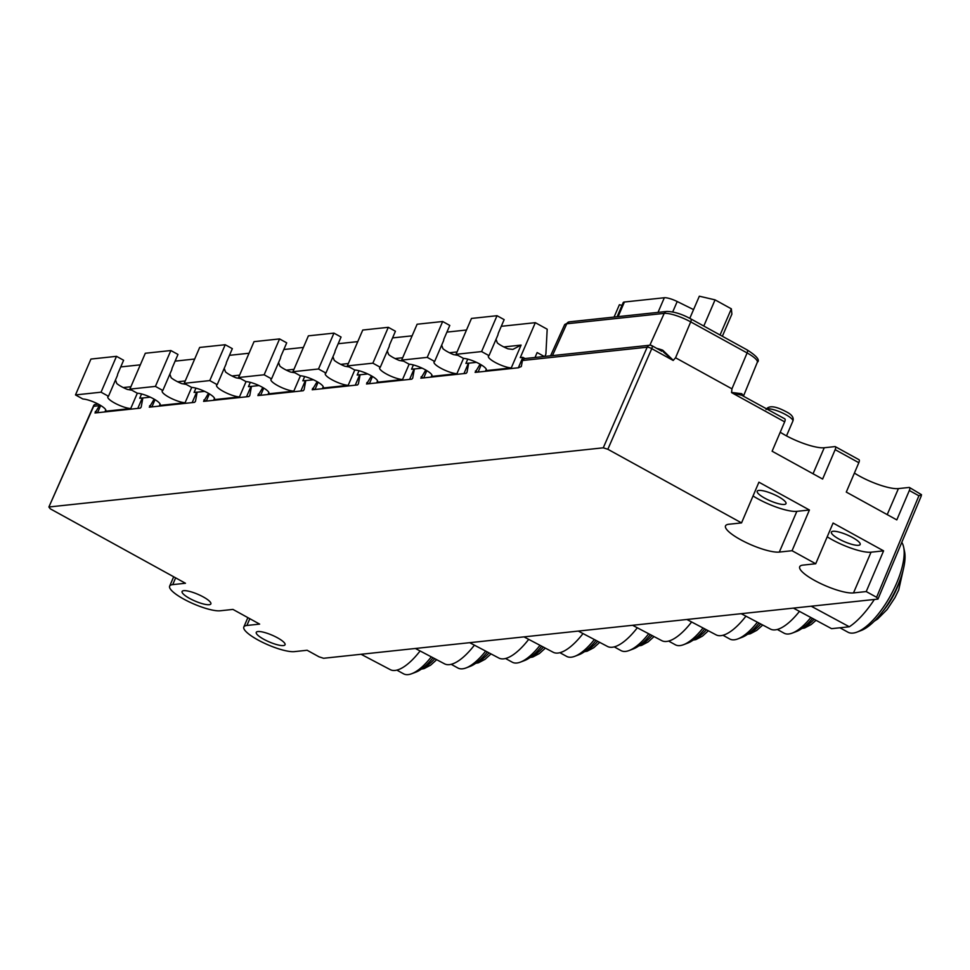 <?xml version="1.0" encoding="UTF-8"?>
<svg xmlns="http://www.w3.org/2000/svg" width="970" height="970" viewBox="0 0 970 970"><rect width="100%" height="100%" fill="white"/><g stroke="black" fill="none" stroke-linecap="round" stroke-linejoin="round"><path stroke-width="1.45" d="M764.748 498.168A15.678 3.662 23.3 0 1 757.206 491.244A15.678 3.662 23.3 0 1 778.461 496.701A15.678 3.662 23.3 0 1 785.991 503.636A15.678 3.662 23.3 0 1 764.748 498.168M852.63 537.562A15.678 3.662 -156.7 0 0 831.387 532.093A15.678 3.662 -156.7 0 0 838.917 539.017A15.678 3.662 -156.7 0 0 860.172 544.485A15.678 3.662 -156.7 0 0 852.63 537.562M742.62 395.748L784.803 418.846A3.65 1.358 -61.2 0 1 784.657 421.853L772.12 451.232L822.621 479.047L835.158 449.656A3.65 1.358 118.8 0 0 835.315 446.661A3.65 1.358 118.8 0 0 834.952 446.6L824.245 447.74A31.064 7.263 23.3 0 1 785.397 435.287A31.064 7.263 23.3 0 1 780.232 432.22M835.315 446.661L858.984 459.695A3.65 1.358 -61.2 0 1 858.826 462.702L846.289 492.081L896.801 519.896L909.339 490.505A3.65 1.358 118.8 0 0 909.484 487.51A3.65 1.358 118.8 0 0 909.132 487.449L898.426 488.589A31.064 7.263 23.3 0 1 859.578 476.137A31.064 7.263 23.3 0 1 854.4 473.069M203.336 596.962A15.678 3.662 -156.7 0 0 182.081 591.506A15.678 3.662 -156.7 0 0 189.623 598.429A15.678 3.662 -156.7 0 0 210.866 603.898A15.678 3.662 -156.7 0 0 203.336 596.962M741.977 395.36L731.562 392.607L731.938 388.837L747.106 352.947A3.65 1.358 -61.2 0 0 747.252 349.976C756.818 356.087 760.177 360.197 757.315 362.295A21.207 4.959 -156.7 0 0 747.106 352.947L690.713 321.882L675.556 357.772L673.18 360.464L651.755 348.654L607.838 449.268L603.267 447.813L48.888 506.995L50.258 508.801L185.464 583.261L172.733 584.619A29.209 6.826 -156.7 0 0 169.641 586.147A29.209 6.826 -156.7 0 0 183.694 599.06A29.209 6.826 -156.7 0 0 220.226 610.773L232.958 609.415L259.645 624.11L246.901 625.468A29.209 6.826 -156.7 0 0 243.822 626.996A29.209 6.826 -156.7 0 0 257.875 639.909A29.209 6.826 -156.7 0 0 294.395 651.622L307.138 650.264L319.021 656.811L323.58 658.278L877.971 599.084L921.185 496.131L921.5 494.676L918.905 495.779L909.339 490.505M277.505 637.811A15.678 3.662 -156.7 0 0 256.262 632.355A15.678 3.662 -156.7 0 0 263.791 639.279A15.678 3.662 -156.7 0 0 285.047 644.747A15.678 3.662 -156.7 0 0 277.505 637.811M903.676 547.286L904.573 551.651A49.155 18.321 118.8 0 1 897.917 585.237A49.155 18.321 118.8 0 1 861.142 630.512L856.971 632.101A52.865 19.703 -61.2 0 0 896.522 583.406A52.865 19.703 -61.2 0 0 903.676 547.286A52.865 19.703 -61.2 0 0 901.87 542.472M485.715 370.649L511.263 367.921A13.871 3.249 23.3 0 1 496.385 363.047A13.871 3.249 23.3 0 1 488.371 356.196A13.871 3.249 23.3 0 1 489.001 355.65L481.593 351.576L456.033 354.305L463.454 358.379A13.871 3.249 23.3 0 1 479.677 363.968A13.871 3.249 23.3 0 1 486.346 370.103A13.871 3.249 23.3 0 1 485.715 370.649L486.297 369.279M431.347 376.445L456.906 373.717A13.871 3.249 23.3 0 1 442.029 368.842A13.871 3.249 23.3 0 1 434.002 361.992A13.871 3.249 23.3 0 1 434.645 361.458L427.224 357.372L401.665 360.1L409.085 364.186A13.871 3.249 23.3 0 1 425.309 369.776A13.871 3.249 23.3 0 1 431.989 375.911A13.871 3.249 23.3 0 1 431.347 376.445L431.941 375.075M376.99 382.253L402.538 379.525A13.871 3.249 23.3 0 1 387.661 374.65A13.871 3.249 23.3 0 1 379.646 367.8A13.871 3.249 23.3 0 1 380.276 367.266L372.868 363.18L347.308 365.908L354.717 369.994A13.871 3.249 23.3 0 1 370.952 375.572A13.871 3.249 23.3 0 1 377.621 381.719A13.871 3.249 23.3 0 1 376.99 382.253L377.572 380.883M322.622 388.061L348.182 385.332A13.871 3.249 23.3 0 1 333.304 380.458A13.871 3.249 23.3 0 1 325.277 373.608A13.871 3.249 23.3 0 1 325.92 373.062L318.5 368.988L292.94 371.716L300.361 375.79A13.871 3.249 23.3 0 1 316.584 381.38A13.871 3.249 23.3 0 1 323.265 387.515A13.871 3.249 23.3 0 1 322.622 388.061L323.216 386.69M268.266 393.856L293.813 391.128A13.871 3.249 23.3 0 1 278.936 386.254A13.871 3.249 23.3 0 1 270.921 379.403A13.871 3.249 23.3 0 1 271.551 378.87L264.143 374.784L238.584 377.512L245.992 381.598A13.871 3.249 23.3 0 1 262.227 387.188A13.871 3.249 23.3 0 1 268.896 393.323A13.871 3.249 23.3 0 1 268.266 393.856L268.848 392.486M213.897 399.664L239.457 396.936A13.871 3.249 23.3 0 1 224.579 392.062A13.871 3.249 23.3 0 1 216.552 385.211A13.871 3.249 23.3 0 1 217.195 384.678L209.775 380.592L184.215 383.32L191.636 387.406A13.871 3.249 23.3 0 1 207.859 392.983A13.871 3.249 23.3 0 1 214.54 399.131A13.871 3.249 23.3 0 1 213.897 399.664L214.491 398.294M159.541 405.472L185.088 402.744A13.871 3.249 23.3 0 1 170.211 397.87A13.871 3.249 23.3 0 1 162.196 391.019A13.871 3.249 23.3 0 1 162.827 390.474L155.406 386.399L129.859 389.128L137.267 393.202A13.871 3.249 23.3 0 1 153.502 398.791A13.871 3.249 23.3 0 1 160.171 404.926A13.871 3.249 23.3 0 1 159.541 405.472L160.123 404.102M105.172 411.268L130.732 408.54A13.871 3.249 23.3 0 1 115.854 403.678A13.871 3.249 23.3 0 1 107.828 396.815A13.871 3.249 23.3 0 1 108.47 396.281L101.05 392.195L75.49 394.923L82.911 399.009A13.871 3.249 23.3 0 1 99.134 404.599A13.871 3.249 23.3 0 1 105.815 410.734A13.871 3.249 23.3 0 1 105.172 411.268L105.766 409.898M799.462 611.367A50.222 18.721 118.8 0 1 770.398 629.057L741.201 613.683M745.93 616.18A50.222 18.721 118.8 0 1 716.09 634.853L686.893 619.49M691.622 621.976A50.222 18.721 118.8 0 1 661.782 640.649L632.586 625.286M637.314 627.772A50.222 18.721 118.8 0 1 607.475 646.444L578.29 631.082M583.006 633.568A50.222 18.721 118.8 0 1 553.179 652.252L523.982 636.878M528.698 639.363A50.222 18.721 118.8 0 1 498.871 658.048L469.674 642.673M474.403 645.159A50.222 18.721 118.8 0 1 444.563 663.844L415.366 648.469M420.095 650.955A50.222 18.721 118.8 0 1 390.255 669.639L361.07 654.277M150.301 397.179L142.845 397.967L141.171 407.121L140.262 408.152L137.788 408.406L142.287 397.979L139.728 398.246L141.584 393.953M204.67 391.371L197.152 392.171L195.479 401.325L194.57 402.344L192.157 402.611L196.643 392.171L194.097 392.45L195.94 388.158M259.026 385.563L251.46 386.375L249.787 395.53L248.878 396.548L246.513 396.803L251.012 386.375L248.453 386.642L250.308 382.35M313.395 379.767L305.768 380.579L304.083 389.734L303.186 390.752L300.882 390.995L305.368 380.567L302.822 380.834L304.665 376.542M367.751 373.959L360.076 374.784L358.391 383.926L357.481 384.957L355.238 385.199L359.737 374.759L357.178 375.038L359.033 370.746M422.12 368.151L414.372 368.988L412.699 378.13L411.789 379.161L409.607 379.391L414.093 368.964L411.547 369.23L413.39 364.938M476.476 362.356L468.68 363.18L467.007 372.334L466.097 373.365L463.963 373.583L468.462 363.156L465.903 363.423L467.758 359.13M603.267 447.813L647.184 347.199L522.43 360.513L521.314 366.539L518.332 367.788L522.818 357.348L520.272 357.627L535.319 322.671L501.284 326.308M607.838 449.268L741.541 522.903L758.916 482.187L809.416 510.002L792.053 550.717L815.721 563.752L833.084 523.036L883.597 550.851L866.222 591.567L876.601 597.278L918.905 495.779M921.5 494.676L909.484 487.51M525 358.548L522.818 357.348M481.205 364.853L478.089 372.08L475.106 372.371M511.263 367.921L521.096 345.09L503.794 346.945M466.485 330.018L446.915 332.104M426.836 370.649L423.72 377.888L420.798 378.167M456.906 373.717L463.502 358.391M412.129 335.826L392.559 337.912M372.48 376.457L369.364 383.683L366.49 383.962M402.538 379.525L409.146 364.186M357.76 341.622L338.19 343.719M318.111 382.265L314.995 389.491L312.182 389.758M348.182 385.332L354.777 369.994M303.404 347.43L283.834 349.515M263.755 388.061L260.639 395.299L257.887 395.554M293.813 391.128L300.421 375.802M249.035 353.238L229.466 355.323M209.387 393.868L206.27 401.095L203.579 401.362M239.457 396.936L246.053 381.598M194.679 359.033L175.109 361.131M155.018 399.676L151.914 406.903L149.271 407.157M185.088 402.744L191.696 387.406M140.31 364.841L120.741 366.927M100.662 405.472L97.546 412.711L94.963 412.953M130.732 408.54L137.328 393.214M874.358 599.472A57.945 21.595 118.8 0 1 849.308 626.778L831.593 628.669L793.411 608.117M522.43 360.513L524.273 358.621L649.754 345.223A3.65 3.274 83.9 0 0 647.184 347.199A3.65 0.897 -156.4 0 1 651.755 348.654A3.65 1.358 -61.2 0 0 651.901 345.659A3.65 1.358 -61.2 0 0 651.549 345.599A3.65 3.274 83.9 0 0 649.754 345.223A3.65 3.65 0 0 1 651.901 345.659L661.71 351.201M95.072 412.978L99.352 405.678L93.666 406.284L94.417 404.599L98.225 404.114M475.215 372.383L480.101 364.211M420.907 378.191L425.781 370.031M366.599 383.987L371.462 375.863M312.291 389.782L317.129 381.683M257.984 395.578L262.809 387.515M203.688 401.374L208.477 393.335M149.38 407.17L154.157 399.167M792.053 550.717L779.31 552.075A31.064 7.263 23.3 0 1 745.663 542.315A31.064 7.263 23.3 0 1 725.524 525.885A31.064 7.263 23.3 0 1 728.809 524.261L741.541 522.903M94.417 404.599L48.888 506.995L93.823 405.242M877.971 599.084L876.601 597.278M866.222 591.567L853.491 592.925A31.064 7.263 23.3 0 1 819.844 583.164A31.064 7.263 23.3 0 1 799.704 566.735A31.064 7.263 23.3 0 1 802.978 565.11L815.721 563.752M849.308 626.778L811.199 606.214M99.898 405.024L99.352 405.678M731.562 392.438L741.747 393.699A1.831 1.564 -42.9 0 0 741.844 395.19M656.908 348.412A21.873 5.117 23.3 0 1 662.728 350.182L673.301 360.355M673.18 360.464L663.419 352.001M662.728 350.182L662.037 351.237M617.09 316.753L623.177 302.616A11.688 2.728 23.3 0 1 624.413 302.01L664.329 297.741A11.688 2.728 23.3 0 1 677.205 301.524L693.562 309.6M115.491 379.973L116.8 383.55A13.871 3.249 -156.7 0 0 127.397 389.443L131.277 390.11M101.05 392.195L116.497 356.329L123.614 360.258L118 373.292A7.299 6.56 83.9 0 0 117.418 375.487L108.47 396.281M116.497 356.329L90.938 359.058L75.49 394.923M396.839 670.112L403.532 673.798A47.469 17.69 -61.2 0 0 411.692 673.726A47.469 17.69 -61.2 0 0 431.323 656.872M433.02 657.769A43.759 16.308 118.8 0 1 415.851 672.149L411.692 673.726M169.859 374.165L171.169 377.742A13.871 3.249 -156.7 0 0 181.766 383.635L185.634 384.302M155.406 386.399L170.853 350.534L177.983 354.45L172.369 367.497A7.299 6.56 83.9 0 0 171.787 369.679L162.827 390.474M170.853 350.534L145.306 353.262L129.859 389.128M224.215 368.357L225.525 371.946A13.871 3.249 -156.7 0 0 236.122 377.839L240.002 378.506M209.775 380.592L225.222 344.726L232.339 348.654L226.725 361.689A7.299 6.56 83.9 0 0 226.143 363.871L217.195 384.678M225.222 344.726L199.662 347.454L184.215 383.32M278.584 362.562L279.893 366.139A13.871 3.249 -156.7 0 0 290.491 372.031L294.359 372.698M264.143 374.784L279.578 338.918L286.708 342.846L281.094 355.881A7.299 6.56 83.9 0 0 280.512 358.075L271.551 378.87M279.578 338.918L254.031 341.646L238.584 377.512M332.94 356.754L334.25 360.331A13.871 3.249 -156.7 0 0 344.847 366.224L348.727 366.89M318.5 368.988L333.947 333.122L341.064 337.039L335.45 350.085A7.299 6.56 83.9 0 0 334.868 352.268L325.92 373.062M333.947 333.122L308.387 335.85L292.94 371.716M387.309 350.946L388.618 354.535A13.871 3.249 -156.7 0 0 399.216 360.428L403.083 361.095M372.868 363.18L388.303 327.314L395.433 331.243L389.819 344.277A7.299 6.56 83.9 0 0 389.237 346.46L380.276 367.266M388.303 327.314L362.756 330.042L347.308 365.908M441.665 345.15L442.975 348.727A13.871 3.249 -156.7 0 0 453.572 354.62L457.452 355.287M427.224 357.372L442.672 321.507L449.789 325.435L444.175 338.469A7.299 6.56 83.9 0 0 443.605 340.664L434.645 361.458M442.672 321.507L417.112 324.235L401.665 360.1M535.016 357.481L537.137 352.559L544.279 356.487M544.885 356.426L545.892 354.062L547.189 329.206L535.319 322.671M496.034 339.342L497.343 342.919A13.871 3.249 -156.7 0 0 507.94 348.812L512.827 349.418L521.096 345.09M481.593 351.576L497.028 315.711L504.157 319.627L498.544 332.674A7.299 6.56 83.9 0 0 497.962 334.856L489.001 355.65M497.028 315.711L471.481 318.439L456.033 354.305M451.183 664.304L457.901 668.003A47.469 17.69 -61.2 0 0 466.049 667.93A47.469 17.69 -61.2 0 0 485.667 651.088M487.364 651.986A43.759 16.308 118.8 0 1 470.22 666.341L466.049 667.93M505.54 658.497L512.257 662.195A47.469 17.69 -61.2 0 0 520.417 662.122A47.469 17.69 -61.2 0 0 540.011 645.317M541.709 646.214A43.759 16.308 118.8 0 1 524.576 660.534L520.417 662.122M559.896 652.689L566.625 656.387A47.469 17.69 -61.2 0 0 574.774 656.314A47.469 17.69 -61.2 0 0 594.355 639.533M596.053 640.43A43.759 16.308 118.8 0 1 578.944 654.738L574.774 656.314M614.24 646.869L620.982 650.591A47.469 17.69 -61.2 0 0 629.142 650.518A47.469 17.69 -61.2 0 0 648.688 633.762M650.397 634.659A43.759 16.308 118.8 0 1 633.301 648.93L629.142 650.518M668.597 641.061L675.35 644.783A47.469 17.69 -61.2 0 0 683.498 644.711A47.469 17.69 -61.2 0 0 703.032 627.978M704.741 628.875A43.759 16.308 118.8 0 1 687.669 643.122L683.498 644.711M722.941 635.253L729.707 638.975A47.469 17.69 -61.2 0 0 737.867 638.903A47.469 17.69 -61.2 0 0 757.376 622.206M759.073 623.104A43.759 16.308 118.8 0 1 742.026 637.326L737.867 638.903M777.297 629.445L784.075 633.18A47.469 17.69 -61.2 0 0 792.223 633.107A47.469 17.69 -61.2 0 0 810.859 617.502M812.52 618.399A43.759 16.308 118.8 0 1 796.394 631.519L792.223 633.107M839.911 627.784L847.901 632.173A52.865 19.703 -61.2 0 0 856.971 632.101M689.791 318.342L699.334 296.202L715.06 299.863L731.344 308.836L731.889 314.122L722.359 336.263M731.344 308.836L720.067 335.002M715.06 299.863L703.796 326.041M622 305.344L619.393 304.738L614.071 317.069M883.597 550.851L871.036 552.197A31.064 7.263 23.3 0 1 827.216 536.81M809.416 510.002L796.855 511.348A31.064 7.263 23.3 0 1 753.035 495.961M882.93 611.173A36.545 13.616 -61.2 0 0 896.923 588.317A36.545 13.616 -61.2 0 0 899.869 580.399M824.245 447.74L813.042 473.76M898.426 488.589L887.211 514.609M175.643 577.853L172.733 584.619M249.823 618.702L246.901 625.468M766.033 409.582C768.701 405.266 775.357 405.957 786.003 411.644C791.847 414.493 794.139 417.658 792.854 421.138A14.611 3.419 -156.7 0 0 785.833 414.675A14.611 3.419 -156.7 0 0 766.846 408.964M858.826 462.702L835.158 449.656M784.657 421.853L731.562 392.607M675.556 357.772L731.938 388.837M478.089 372.08L518.332 367.788M423.72 377.888L463.963 373.583M457.052 351.928L449.437 352.74M369.364 383.683L409.607 379.391M402.695 357.736L395.069 358.548M314.995 389.491L355.238 385.199M348.327 363.532L340.712 364.356M260.639 395.299L300.882 390.995M293.971 369.34L286.344 370.152M206.27 401.095L246.513 396.803M239.602 375.147L231.988 375.96M151.914 406.903L192.157 402.611M185.246 380.943L177.619 381.768M97.546 412.711L137.788 408.406M130.877 386.751L123.263 387.563M97.376 412.723L95.29 411.571M151.684 406.927L149.598 405.775M205.992 401.131L203.894 399.979M260.299 395.336L258.202 394.184M314.595 389.54L312.51 388.388M368.903 383.732L366.818 382.58M423.211 377.936L421.125 376.784M477.519 372.14L475.421 370.989M741.747 393.699A21.873 5.117 23.3 0 1 743.178 395.93M569.329 321.846A3.65 3.274 83.9 0 0 566.771 323.786A21.207 4.959 -156.7 0 0 564.54 324.877L569.329 321.846L666.766 311.443C673.956 311.564 681.983 314.05 690.858 318.912A3.65 1.358 -61.2 0 1 690.713 321.882A21.207 4.959 -156.7 0 0 664.207 313.383L566.771 323.786L552.439 355.614M666.766 311.443A3.65 3.274 83.9 0 0 664.207 313.383L649.864 345.211M690.495 318.851A3.65 1.358 -61.2 0 1 690.858 318.912L747.252 349.976A3.65 1.358 -61.2 0 0 746.888 349.903M624.413 302.01L618.108 316.644M664.329 297.741L658.024 312.376M677.205 301.524L672.719 311.94M422.944 667.93A36.181 13.483 -61.2 0 0 434.754 658.678M477.301 662.134A36.181 13.483 -61.2 0 0 489.086 652.895M531.669 656.326A36.181 13.483 -61.2 0 0 543.43 647.123M586.025 650.518A36.181 13.483 -61.2 0 0 597.775 641.34M640.394 644.723A36.181 13.483 -61.2 0 0 652.107 635.556M694.75 638.915A36.181 13.483 -61.2 0 0 706.451 629.785M749.119 633.107A36.181 13.483 -61.2 0 0 760.795 624.001M803.475 627.311A36.181 13.483 -61.2 0 0 814.157 619.272M853.491 592.925L871.036 552.197M779.31 552.075L796.855 511.348M903.713 567.741L898.705 589.954L894.958 597.617L887.15 609.475L877.583 619.066L874.273 621.188M173.678 576.774L169.641 586.147M247.859 617.623L243.822 626.996M792.854 421.138L786.5 435.882M757.315 362.295L743.481 396.087M564.54 324.877L550.56 355.82M436.682 659.697L430.68 665.129L424.072 668.621L421.368 669.106M491.014 653.913L485.048 659.333L478.428 662.813L475.724 663.298M545.358 648.13L539.405 653.525L532.797 657.017L530.093 657.502M599.702 642.358L593.773 647.717L587.153 651.21L584.449 651.694M654.035 636.575L648.13 641.922L641.522 645.402L638.818 645.887M708.379 630.791L702.498 636.114L695.878 639.606L693.174 640.091M762.723 625.019L756.855 630.306L750.246 633.798L747.543 634.283M816.037 620.291L811.223 624.51L804.603 627.99L801.899 628.475"/></g></svg>
